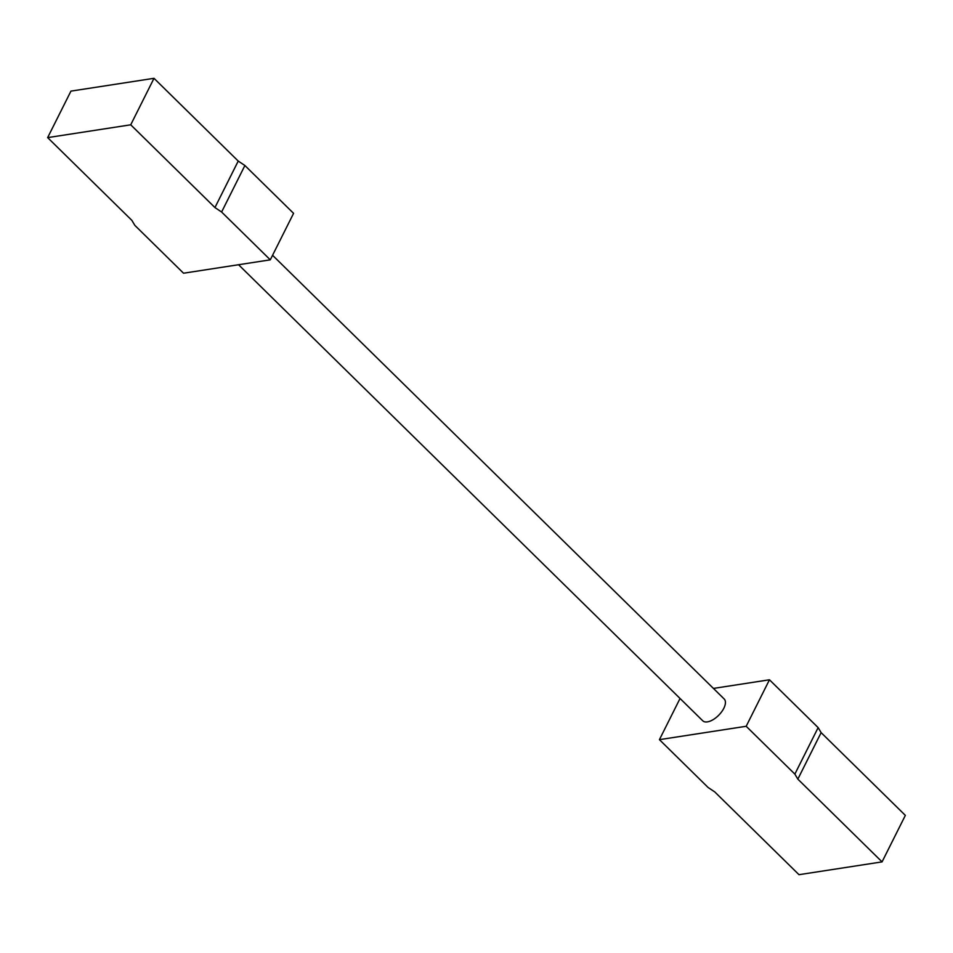 <?xml version="1.0" encoding="UTF-8"?>
<svg xmlns="http://www.w3.org/2000/svg" width="953" height="953" viewBox="0 0 953 953"><rect width="100%" height="100%" fill="white"/><g stroke="black" fill="none" stroke-linecap="round" stroke-linejoin="round"><path stroke-width="1.43" d="M238.572 264.731L702.742 720.778A15.284 7.505 -45.5 0 0 707.448 721.874A15.284 7.505 -45.5 0 0 721.659 711.784A15.284 7.505 -45.5 0 0 724.173 698.978L272.57 255.273M680.049 698.478L659.428 739.659L746.187 726.281L769.464 679.787L713.44 688.423M244.885 165.512L293.572 213.341L270.283 259.835L183.536 273.213L134.861 225.384L131.871 220.369L47.65 137.613L70.939 91.119L154.005 78.313L238.226 161.069L244.885 165.512L221.608 212.019L214.949 207.563L130.728 124.807L47.65 137.613M882.061 861.881L905.35 815.387L821.129 732.631L797.84 779.125L882.061 861.881L798.995 874.687L714.774 791.931L708.115 787.488L659.428 739.659M821.129 732.631L818.139 727.615L769.464 679.787M746.187 726.281L794.862 774.11L818.139 727.615M797.84 779.125L794.862 774.11M270.283 259.835L221.608 212.019M214.949 207.563L238.226 161.069M154.005 78.313L130.728 124.807"/></g></svg>

